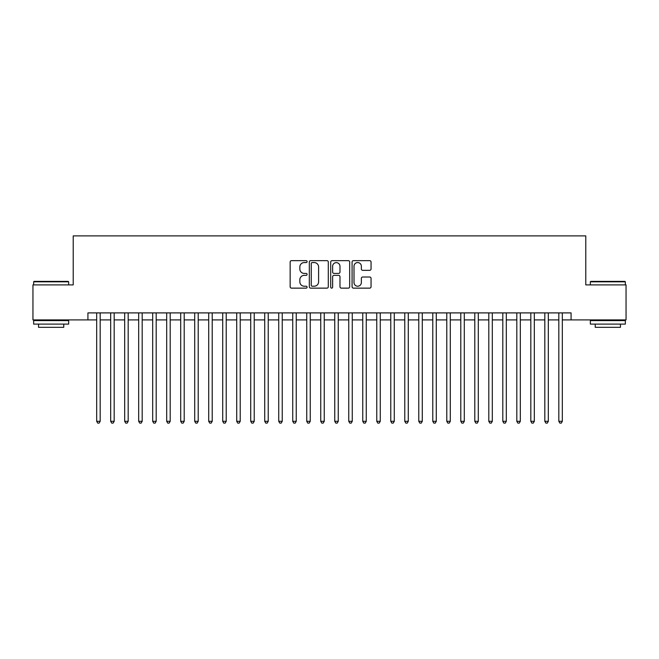 <?xml version="1.0" encoding="UTF-8"?>
<svg xmlns="http://www.w3.org/2000/svg" width="659" height="659" viewBox="0 0 659 659"><rect width="100%" height="100%" fill="white"/><g stroke="black" fill="none" stroke-linecap="round" stroke-linejoin="round"><path stroke-width="0.99" d="M307.094 261.607A0.964 0.964 0 0 0 306.13 260.643L291.525 260.643A1.376 1.376 0 0 0 290.149 262.018L290.149 286.764A1.376 1.376 0 0 0 291.525 288.14L306.13 288.14A0.964 0.964 0 0 0 307.094 287.176A0.964 0.964 0 0 0 306.13 286.212L304.244 286.212A4.399 4.399 0 0 1 299.845 281.813L299.845 279.754A4.399 4.399 0 0 1 304.244 275.355L306.13 275.355A0.964 0.964 0 0 0 307.094 274.391A0.964 0.964 0 0 0 306.13 273.427L304.244 273.427A4.399 4.399 0 0 1 299.845 269.029L299.845 266.969A4.399 4.399 0 0 1 304.244 262.57L306.13 262.57A0.964 0.964 0 0 0 307.094 261.607M369.674 270.338A1.376 1.376 0 0 0 371.05 268.963L371.05 262.018A1.376 1.376 0 0 0 369.674 260.643L353.455 260.643A1.376 1.376 0 0 0 352.079 262.018L352.079 286.764A1.376 1.376 0 0 0 353.455 288.14L369.674 288.14A1.376 1.376 0 0 0 371.05 286.764L371.05 278.378A1.376 1.376 0 0 0 369.674 277.002L362.73 277.002A1.376 1.376 0 0 0 361.354 278.378L361.354 282.538A3.674 3.674 0 0 1 357.68 286.212A3.674 3.674 0 0 1 354.007 282.538L354.007 266.244A3.674 3.674 0 0 1 357.68 262.57A3.674 3.674 0 0 1 361.354 266.244L361.354 268.963A1.376 1.376 0 0 0 362.73 270.338L369.674 270.338M87.919 319.903L32.95 319.903L32.95 284.894L73.215 284.894L73.215 235.881L585.785 235.881L585.785 284.894L626.05 284.894L626.05 319.903L571.081 319.903L571.081 312.901L87.919 312.901L87.919 319.903L96.675 319.903M328.297 262.018A1.376 1.376 0 0 0 326.922 260.643L310.702 260.643A1.376 1.376 0 0 0 309.326 262.018L309.326 286.764A1.376 1.376 0 0 0 310.702 288.14L326.922 288.14A1.376 1.376 0 0 0 328.297 286.764L328.297 262.018M332.078 260.643L348.298 260.643A1.376 1.376 0 0 1 349.674 262.018L349.674 286.764A1.376 1.376 0 0 1 348.298 288.14L341.354 288.14A1.376 1.376 0 0 1 339.978 286.764L339.978 276.731A1.376 1.376 0 0 0 338.611 275.355L334.006 275.355A1.376 1.376 0 0 0 332.63 276.731L332.63 287.176A0.964 0.964 0 0 1 331.666 288.14A0.964 0.964 0 0 1 330.703 287.176L330.703 262.018A1.376 1.376 0 0 1 332.078 260.643M100.176 319.903L110.679 319.903M114.18 319.903L124.683 319.903M128.184 319.903L138.687 319.903M142.187 319.903L152.69 319.903M156.191 319.903L166.694 319.903M170.195 319.903L180.698 319.903M184.199 319.903L194.702 319.903M198.202 319.903L208.705 319.903M212.214 319.903L222.717 319.903M226.218 319.903L236.721 319.903M240.222 319.903L250.725 319.903M254.226 319.903L264.729 319.903M268.229 319.903L278.732 319.903M282.233 319.903L292.736 319.903M296.237 319.903L306.74 319.903M310.241 319.903L320.744 319.903M324.244 319.903L334.756 319.903M338.256 319.903L348.759 319.903M352.26 319.903L362.763 319.903M366.264 319.903L376.767 319.903M380.268 319.903L390.771 319.903M394.271 319.903L404.774 319.903M408.275 319.903L418.778 319.903M422.279 319.903L432.782 319.903M436.283 319.903L446.786 319.903M450.295 319.903L460.798 319.903M464.298 319.903L474.801 319.903M478.302 319.903L488.805 319.903M492.306 319.903L502.809 319.903M506.31 319.903L516.813 319.903M520.313 319.903L530.816 319.903M534.317 319.903L544.82 319.903M548.321 319.903L558.824 319.903M562.325 319.903L571.081 319.903M312.218 262.57A0.964 0.964 0 0 0 311.254 263.534L311.254 285.248A0.964 0.964 0 0 0 312.218 286.212L314.203 286.212A4.399 4.399 0 0 0 318.602 281.813L318.602 266.969A4.399 4.399 0 0 0 314.203 262.57L312.218 262.57M339.978 266.318A3.674 3.674 0 0 0 336.304 262.636A3.674 3.674 0 0 0 332.63 266.318L332.63 272.052A1.376 1.376 0 0 0 334.006 273.427L338.611 273.427A1.376 1.376 0 0 0 339.978 272.052L339.978 266.318M100.176 312.901L100.176 421.299L96.675 421.299L96.675 312.901M100.176 421.299L99.122 423.119L97.721 423.119L96.675 421.299M34.07 281.393L68.239 281.393L68.66 281.813L33.65 281.813L34.07 281.393M51.155 324.104L33.65 324.104L33.65 320.603L68.66 320.603L68.66 324.104L51.155 324.104M63.758 324.104L63.758 327.325L38.551 327.325L38.551 324.104M590.761 281.393L624.93 281.393L625.35 281.813L590.34 281.813L590.761 281.393M607.845 324.104L590.34 324.104L590.34 320.603L625.35 320.603L625.35 324.104L607.845 324.104M620.448 324.104L620.448 327.325L595.242 327.325L595.242 324.104M114.18 312.901L114.18 421.299L110.679 421.299L110.679 312.901M114.18 421.299L113.126 423.119L111.725 423.119L110.679 421.299M128.184 312.901L128.184 421.299L124.683 421.299L124.683 312.901M128.184 421.299L127.129 423.119L125.729 423.119L124.683 421.299M142.187 312.901L142.187 421.299L138.687 421.299L138.687 312.901M142.187 421.299L141.133 423.119L139.733 423.119L138.687 421.299M156.191 312.901L156.191 421.299L152.69 421.299L152.69 312.901M156.191 421.299L155.145 423.119L153.745 423.119L152.69 421.299M170.195 312.901L170.195 421.299L166.694 421.299L166.694 312.901M170.195 421.299L169.149 423.119L167.748 423.119L166.694 421.299M184.199 312.901L184.199 421.299L180.698 421.299L180.698 312.901M184.199 421.299L183.153 423.119L181.752 423.119L180.698 421.299M198.202 312.901L198.202 421.299L194.702 421.299L194.702 312.901M198.202 421.299L197.156 423.119L195.756 423.119L194.702 421.299M212.214 312.901L212.214 421.299L208.705 421.299L208.705 312.901M212.214 421.299L211.16 423.119L209.76 423.119L208.705 421.299M226.218 312.901L226.218 421.299L222.717 421.299L222.717 312.901M226.218 421.299L225.164 423.119L223.763 423.119L222.717 421.299M240.222 312.901L240.222 421.299L236.721 421.299L236.721 312.901M240.222 421.299L239.168 423.119L237.767 423.119L236.721 421.299M254.226 312.901L254.226 421.299L250.725 421.299L250.725 312.901M254.226 421.299L253.171 423.119L251.771 423.119L250.725 421.299M268.229 312.901L268.229 421.299L264.729 421.299L264.729 312.901M268.229 421.299L267.175 423.119L265.775 423.119L264.729 421.299M282.233 312.901L282.233 421.299L278.732 421.299L278.732 312.901M282.233 421.299L281.187 423.119L279.787 423.119L278.732 421.299M296.237 312.901L296.237 421.299L292.736 421.299L292.736 312.901M296.237 421.299L295.191 423.119L293.79 423.119L292.736 421.299M310.241 312.901L310.241 421.299L306.74 421.299L306.74 312.901M310.241 421.299L309.195 423.119L307.794 423.119L306.74 421.299M324.244 312.901L324.244 421.299L320.744 421.299L320.744 312.901M324.244 421.299L323.198 423.119L321.798 423.119L320.744 421.299M338.256 312.901L338.256 421.299L334.756 421.299L334.756 312.901M338.256 421.299L337.202 423.119L335.802 423.119L334.756 421.299M352.26 312.901L352.26 421.299L348.759 421.299L348.759 312.901M352.26 421.299L351.206 423.119L349.805 423.119L348.759 421.299M366.264 312.901L366.264 421.299L362.763 421.299L362.763 312.901M366.264 421.299L365.21 423.119L363.809 423.119L362.763 421.299M380.268 312.901L380.268 421.299L376.767 421.299L376.767 312.901M380.268 421.299L379.213 423.119L377.813 423.119L376.767 421.299M394.271 312.901L394.271 421.299L390.771 421.299L390.771 312.901M394.271 421.299L393.225 423.119L391.825 423.119L390.771 421.299M408.275 312.901L408.275 421.299L404.774 421.299L404.774 312.901M408.275 421.299L407.229 423.119L405.829 423.119L404.774 421.299M422.279 312.901L422.279 421.299L418.778 421.299L418.778 312.901M422.279 421.299L421.233 423.119L419.832 423.119L418.778 421.299M436.283 312.901L436.283 421.299L432.782 421.299L432.782 312.901M436.283 421.299L435.237 423.119L433.836 423.119L432.782 421.299M450.295 312.901L450.295 421.299L446.786 421.299L446.786 312.901M450.295 421.299L449.24 423.119L447.84 423.119L446.786 421.299M464.298 312.901L464.298 421.299L460.798 421.299L460.798 312.901M464.298 421.299L463.244 423.119L461.844 423.119L460.798 421.299M478.302 312.901L478.302 421.299L474.801 421.299L474.801 312.901M478.302 421.299L477.248 423.119L475.847 423.119L474.801 421.299M492.306 312.901L492.306 421.299L488.805 421.299L488.805 312.901M492.306 421.299L491.252 423.119L489.851 423.119L488.805 421.299M506.31 312.901L506.31 421.299L502.809 421.299L502.809 312.901M506.31 421.299L505.255 423.119L503.855 423.119L502.809 421.299M520.313 312.901L520.313 421.299L516.813 421.299L516.813 312.901M520.313 421.299L519.267 423.119L517.867 423.119L516.813 421.299M534.317 312.901L534.317 421.299L530.816 421.299L530.816 312.901M534.317 421.299L533.271 423.119L531.871 423.119L530.816 421.299M548.321 312.901L548.321 421.299L544.82 421.299L544.82 312.901M548.321 421.299L547.275 423.119L545.874 423.119L544.82 421.299M562.325 312.901L562.325 421.299L558.824 421.299L558.824 312.901M562.325 421.299L561.279 423.119L559.878 423.119L558.824 421.299M33.65 284.894L33.65 281.813M41.632 320.603L41.632 319.903M60.677 320.603L60.677 319.903M68.66 284.894L68.66 281.813M590.34 284.894L590.34 281.813M598.323 320.603L598.323 319.903M617.368 320.603L617.368 319.903M625.35 284.894L625.35 281.813"/></g></svg>
